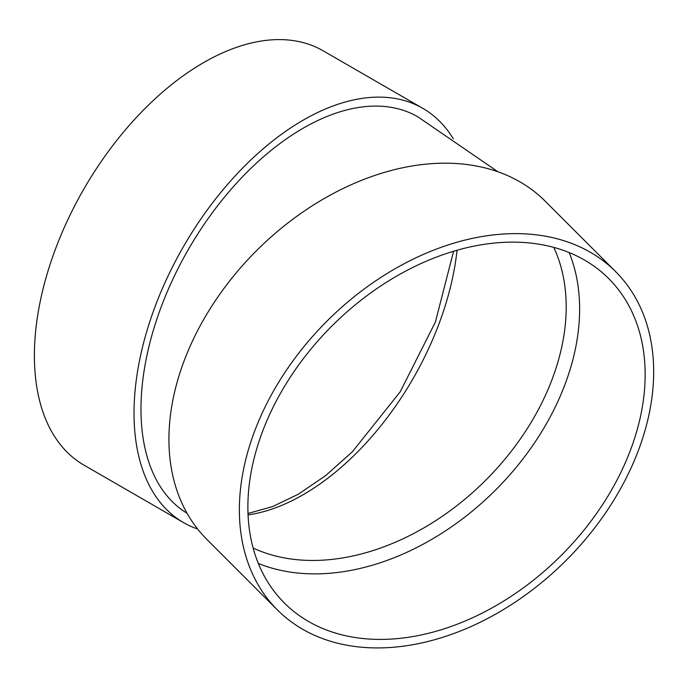<?xml version="1.0" encoding="UTF-8"?>
<svg xmlns="http://www.w3.org/2000/svg" width="688" height="688" viewBox="0 0 688 688"><rect width="100%" height="100%" fill="white"/><g stroke="black" fill="none" stroke-linecap="round" stroke-linejoin="round"><path stroke-width="1.03" d="M569.182 252.582A229.371 162.187 -45 0 1 495.67 489.925A229.371 162.187 -45 0 1 258.327 563.438M277.384 609.912L206.933 539.469A239.2 169.136 -45 0 1 168.921 439.374A239.2 169.136 -45 0 1 313.324 205.11A239.2 169.136 -45 0 1 545.206 201.188L615.657 271.631A239.2 169.136 -45 0 1 566.121 560.376A239.2 169.136 -45 0 1 277.384 609.912A239.2 169.136 -45 0 1 239.364 509.825A239.2 169.136 -45 0 1 383.775 275.561A239.2 169.136 -45 0 1 615.657 271.631M497.914 171.759L417.857 116.831A229.371 132.423 120 0 0 241.101 178.287A229.371 132.423 120 0 0 140.98 409.111A229.371 132.423 120 0 0 187.067 513.274M197.654 529.038A239.2 138.099 -60 0 1 183.567 522.631A239.2 138.099 -60 0 1 183.567 246.424A239.2 138.099 -60 0 1 422.767 108.326A239.2 138.099 -60 0 1 453.315 138.864M183.567 522.631L83.945 465.105A239.2 138.099 -60 0 1 83.936 188.899A239.2 138.099 -60 0 1 323.136 50.8L422.767 108.326M247.878 506.987A229.371 162.187 -45 0 1 386.346 282.347A229.371 162.187 -45 0 1 608.708 278.588A229.371 162.187 -45 0 1 561.202 555.457A229.371 162.187 -45 0 1 284.333 602.963A229.371 162.187 -45 0 1 247.878 506.987M253.141 548.044A219.541 155.239 135 0 0 376.069 549.583A219.541 155.239 135 0 0 553.788 247.396M457.056 250.251A219.541 126.755 -60 0 1 303.167 494.724A219.541 126.755 -60 0 1 248.058 514.873M247.998 513.472L272.577 506.574L298.257 494.242L325.665 475.597L352.385 451.784L400.192 391.816L435.409 322.001L453.581 251.258"/></g></svg>
